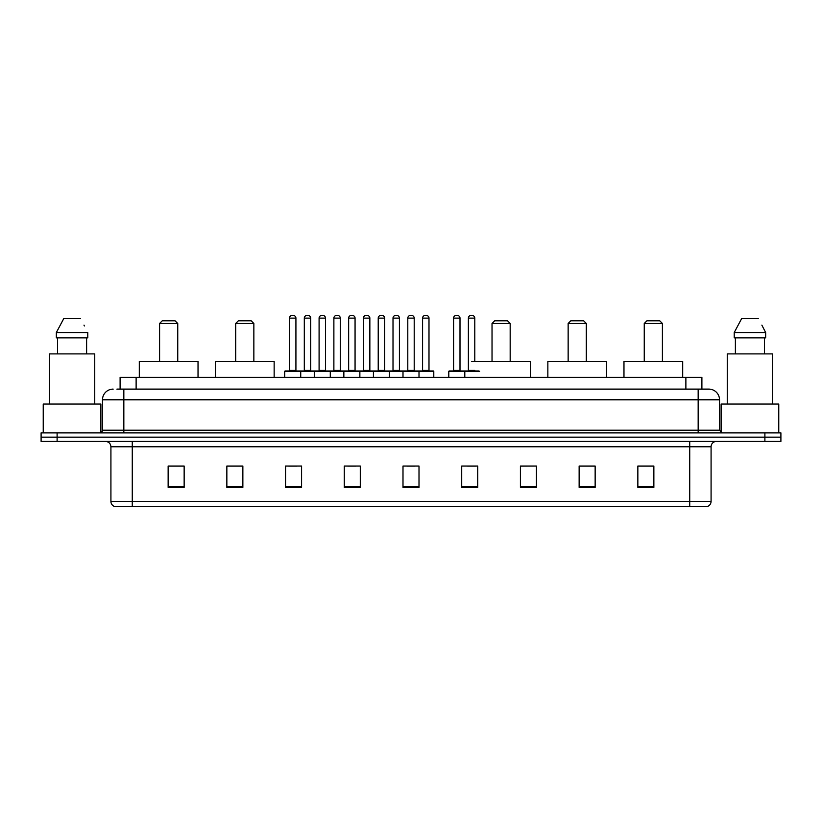 <?xml version="1.0" encoding="UTF-8"?>
<svg xmlns="http://www.w3.org/2000/svg" width="822" height="822" viewBox="0 0 822 822"><rect width="100%" height="100%" fill="white"/><g stroke="black" fill="none" stroke-linecap="round" stroke-linejoin="round"><path stroke-width="1.23" d="M116.899 389.114L123.834 389.114L116.899 389.114L120.104 389.114L120.104 377.37L701.896 377.37L701.896 389.114M113.159 389.114A10.676 10.676 0 0 0 102.483 399.79L102.483 430.214A2.672 2.672 0 0 1 99.811 432.886M719.517 399.79L123.834 399.79L123.834 389.114L708.841 389.114A10.676 10.676 0 0 1 719.517 399.79L719.517 430.214L722.189 432.886M57.108 432.886L41.1 432.886L41.1 437.15L57.108 437.15L41.1 437.15L41.1 441.424L57.108 441.424L57.108 437.15L764.892 437.15L57.108 437.15L57.108 432.886L764.892 432.886L764.892 437.15L780.9 437.15L764.892 437.15L764.892 441.424L57.108 441.424M780.9 432.886L780.9 437.15L780.9 432.886L764.892 432.886M708.677 389.114L705.101 389.114M706.971 506.547L115.029 506.547M114.761 506.547A5.333 5.333 0 0 1 110.919 501.42L132.27 501.42L132.27 506.547L689.73 506.547L689.73 501.42L711.081 501.42L711.081 446.767A5.333 5.333 0 0 1 716.424 441.424M110.919 501.42L110.919 446.767C110.6 443.52 108.823 441.743 105.576 441.424M653.86 487.384L653.86 466.033L637.851 466.033L637.851 487.384L653.86 487.384M595.149 487.384L595.149 466.033L579.14 466.033L579.14 487.384L595.149 487.384M536.437 487.384L536.437 466.033L520.418 466.033L520.418 487.384L536.437 487.384M477.726 487.384L477.726 466.033L461.707 466.033L461.707 487.384L477.726 487.384M184.149 487.384L184.149 466.033L168.14 466.033L168.14 487.384L184.149 487.384M242.86 487.384L242.86 466.033L226.851 466.033L226.851 487.384L242.86 487.384M301.582 487.384L301.582 466.033L285.563 466.033L285.563 487.384L301.582 487.384M360.293 487.384L360.293 466.033L344.274 466.033L344.274 487.384L360.293 487.384M419.004 487.384L419.004 466.033L402.996 466.033L402.996 487.384L419.004 487.384M780.9 441.424L780.9 437.15L780.9 441.424L764.892 441.424M689.73 506.547L706.817 506.547M536.437 466.033L520.418 466.136L536.437 466.033M347.86 466.136L355.864 466.136M288.717 466.136L296.721 466.136M467.574 466.136L475.589 466.136M406.993 466.136L415.007 466.136M242.86 466.136L226.851 466.136M184.149 466.136L168.14 466.136M595.149 466.136L579.14 466.136M653.86 466.136L637.851 466.136M100.88 432.66L100.88 404.064L43.237 404.064L43.237 432.886M94.746 404.064L94.746 353.892L49.371 353.892L49.371 404.064M86.618 337.873L86.618 353.892L86.618 337.873M56.338 332.54L63.726 318.659L56.338 332.54L56.338 337.873L87.779 337.873L87.779 332.54L56.338 332.54M84.409 325.944L83.988 325.142M57.499 337.873L57.499 353.892M80.392 318.659L63.726 318.659M159.591 323.467L177.747 323.467L175.076 320.796L162.263 320.796L159.591 323.467L159.591 361.361M177.747 323.467L177.747 361.361M198.03 377.37L198.03 361.361L139.308 361.361L139.308 377.37M235.709 323.467L253.854 323.467L251.193 320.796L238.38 320.796L235.709 323.467L235.709 361.361M253.854 323.467L253.854 361.361M274.147 377.37L274.147 361.361L215.426 361.361L215.426 377.37M492.029 323.467L510.174 323.467L507.503 320.796L494.69 320.796L492.029 323.467L492.029 361.361M510.174 323.467L510.174 361.361M530.457 377.37L530.457 361.361L471.746 361.361M568.146 323.467L586.292 323.467L583.62 320.796L570.807 320.796L568.146 323.467L568.146 361.361M586.292 323.467L586.292 361.361M606.574 377.37L606.574 361.361L547.853 361.361L547.853 377.37M644.253 323.467L662.409 323.467L659.737 320.796L646.924 320.796L644.253 323.467L644.253 361.361M662.409 323.467L662.409 361.361M682.692 377.37L682.692 361.361L623.97 361.361L623.97 377.37M778.763 432.886L778.763 404.064L721.12 404.064L721.12 432.66M772.629 404.064L772.629 353.892L727.254 353.892L727.254 404.064M762.292 325.944L765.662 332.54L734.221 332.54L741.608 318.659L734.221 332.54L734.221 337.873L765.662 337.873L765.662 332.54L765.662 337.873M765.662 332.54L761.871 325.142M735.382 337.873L735.382 353.892M764.501 353.892L764.501 337.873M758.274 318.659L741.608 318.659M418.316 370.969L433.256 370.969A0.534 0.534 0 0 1 433.79 371.503L284.71 371.503A0.534 0.534 0 0 1 285.244 370.969L300.194 370.969A0.534 0.534 0 0 1 300.729 371.503L300.729 377.37M295.92 318.124L289.519 318.124A2.672 2.672 0 0 1 292.18 315.453L293.248 315.453A2.672 2.672 0 0 1 295.92 318.124L295.92 370.434A0.534 0.534 0 0 0 296.454 370.969M289.519 318.124L289.519 370.434A0.534 0.534 0 0 1 288.984 370.969M284.71 371.503L284.71 377.37M314.281 377.37L314.281 371.503A0.534 0.534 0 0 1 314.816 370.969L329.766 370.969A0.534 0.534 0 0 1 330.29 371.503L330.29 377.37M325.491 318.124L319.09 318.124A2.672 2.672 0 0 1 321.751 315.453L322.82 315.453A2.672 2.672 0 0 1 325.491 318.124L325.491 370.434A0.534 0.534 0 0 0 326.026 370.969M319.09 318.124L319.09 370.434A0.534 0.534 0 0 1 318.556 370.969M343.853 377.37L343.853 371.503A0.534 0.534 0 0 1 344.387 370.969L359.327 370.969A0.534 0.534 0 0 1 359.861 371.503L359.861 377.37M355.063 318.124L348.651 318.124A2.672 2.672 0 0 1 351.323 315.453L352.391 315.453A2.672 2.672 0 0 1 355.063 318.124L355.063 370.434A0.534 0.534 0 0 0 355.597 370.969M348.651 318.124L348.651 370.434A0.534 0.534 0 0 1 348.127 370.969M373.424 377.37L373.424 371.503A0.534 0.534 0 0 1 373.959 370.969L388.898 370.969A0.534 0.534 0 0 1 389.433 371.503L389.433 377.37M384.634 318.124L378.223 318.124A2.672 2.672 0 0 1 380.894 315.453L381.963 315.453A2.672 2.672 0 0 1 384.634 318.124L384.634 370.434A0.534 0.534 0 0 0 385.169 370.969M378.223 318.124L378.223 370.434A0.534 0.534 0 0 1 377.688 370.969M402.996 377.37L402.996 371.503A0.534 0.534 0 0 1 403.53 370.969L418.47 370.969A0.534 0.534 0 0 1 419.004 371.503L419.004 377.37M414.206 318.124L407.794 318.124A2.672 2.672 0 0 1 410.466 315.453L411.534 315.453A2.672 2.672 0 0 1 414.206 318.124L414.206 370.434A0.534 0.534 0 0 0 414.74 370.969M407.794 318.124L407.794 370.434A0.534 0.534 0 0 1 407.26 370.969M479.586 371.503L448.791 371.503A0.534 0.534 0 0 1 449.326 370.969L464.266 370.969A0.534 0.534 0 0 1 464.8 371.503L464.8 377.37M460.001 318.124L453.59 318.124A2.672 2.672 0 0 1 456.261 315.453L457.33 315.453A2.672 2.672 0 0 1 460.001 318.124L460.001 370.434A0.534 0.534 0 0 0 460.536 370.969M453.59 318.124L453.59 370.434A0.534 0.534 0 0 1 453.066 370.969M448.791 371.503L448.791 377.37M314.98 370.969L300.03 370.969M304.304 318.124A2.672 2.672 0 0 1 306.966 315.453L308.034 315.453A2.672 2.672 0 0 1 310.706 318.124L304.304 318.124L304.304 370.434A0.534 0.534 0 0 1 303.77 370.969M310.706 318.124L310.706 370.434A0.534 0.534 0 0 0 311.24 370.969M344.541 370.969L329.601 370.969M333.876 318.124A2.672 2.672 0 0 1 336.537 315.453L337.606 315.453A2.672 2.672 0 0 1 340.277 318.124L333.876 318.124L333.876 370.434A0.534 0.534 0 0 1 333.342 370.969M340.277 318.124L340.277 370.434A0.534 0.534 0 0 0 340.811 370.969M374.113 370.969L359.173 370.969M363.437 318.124A2.672 2.672 0 0 1 366.109 315.453L367.177 315.453A2.672 2.672 0 0 1 369.849 318.124L363.437 318.124L363.437 370.434A0.534 0.534 0 0 1 362.903 370.969M369.849 318.124L369.849 370.434A0.534 0.534 0 0 0 370.383 370.969M403.684 370.969L388.744 370.969M393.008 318.124A2.672 2.672 0 0 1 395.68 315.453L396.749 315.453A2.672 2.672 0 0 1 399.42 318.124L393.008 318.124L393.008 370.434A0.534 0.534 0 0 1 392.474 370.969M399.42 318.124L399.42 370.434A0.534 0.534 0 0 0 399.954 370.969M422.58 318.124A2.672 2.672 0 0 1 425.251 315.453L426.32 315.453A2.672 2.672 0 0 1 428.992 318.124L422.58 318.124L422.58 370.434A0.534 0.534 0 0 1 422.046 370.969M428.992 318.124L428.992 370.434A0.534 0.534 0 0 0 429.526 370.969M433.79 371.503L433.79 377.37M464.111 370.969L479.051 370.969M468.376 318.124A2.672 2.672 0 0 1 471.047 315.453L472.116 315.453A2.672 2.672 0 0 1 474.787 318.124L468.376 318.124L468.376 370.434A0.534 0.534 0 0 1 467.841 370.969M474.787 318.124L474.787 361.361M136.123 389.114L136.123 377.37M685.877 389.114L685.877 377.37M123.834 432.886L123.834 399.79L102.483 399.79M102.483 430.214L719.517 430.214M698.166 389.114L698.166 432.886M689.73 441.424L689.73 446.767L110.919 446.767M711.081 446.767L689.73 446.767L689.73 501.42L132.27 501.42L132.27 441.424M419.004 486.645L402.996 486.645M360.293 486.645L344.274 486.645M301.582 486.645L285.563 486.645M242.86 486.645L226.851 486.645M184.149 486.645L168.14 486.645M477.726 486.645L461.707 486.645M536.437 486.645L520.418 486.645M595.149 486.645L579.14 486.645M653.86 486.645L637.851 486.645M289.519 370.434L295.92 370.434M319.09 370.434L325.491 370.434M348.651 370.434L355.063 370.434M378.223 370.434L384.634 370.434M407.794 370.434L414.206 370.434M453.59 370.434L460.001 370.434M304.304 370.434L310.706 370.434M333.876 370.434L340.277 370.434M363.437 370.434L369.849 370.434M393.008 370.434L399.42 370.434M422.58 370.434L428.992 370.434M468.376 370.434L474.787 370.434M707.239 506.547C709.653 505.684 710.938 503.978 711.081 501.42"/></g></svg>
